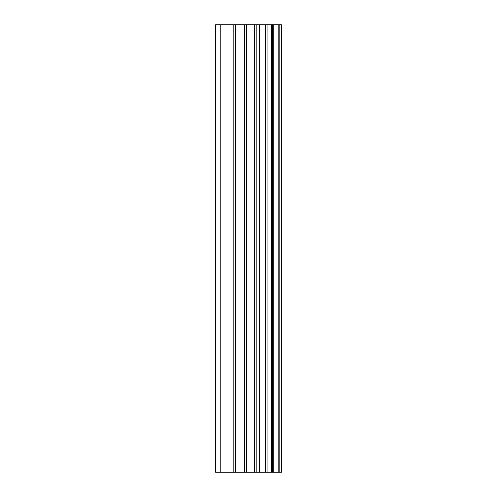 <?xml version="1.0" encoding="UTF-8"?>
<svg xmlns="http://www.w3.org/2000/svg" width="497" height="497" viewBox="0 0 497 497"><rect width="100%" height="100%" fill="white"/><g stroke="black" fill="none" stroke-linecap="round" stroke-linejoin="round"><path stroke-width="0.75" d="M279.078 24.85L281.302 24.85L281.302 472.15L279.078 472.15L279.078 24.85L215.698 24.85L215.698 472.15L220.252 472.15L220.252 24.85M220.252 472.15L279.078 472.15M278.749 472.15L278.749 24.85M273.151 472.15L273.151 24.85M272.778 472.15L272.778 24.85M259.72 472.15L259.72 24.85M259.067 472.15L259.067 24.85M272.288 472.15L272.288 24.85M271.238 472.15L271.238 24.85M267.063 472.15L267.063 24.85M266.007 472.15L266.007 24.85M265.56 472.15L265.56 24.85M265.162 472.15L265.162 24.85M256.887 472.15L256.887 24.85M254.781 472.15L254.781 24.85M246.388 472.15L246.388 24.85M244.288 472.15L244.288 24.85M235.267 472.15L235.267 24.85M233.161 472.15L233.161 24.85"/></g></svg>
